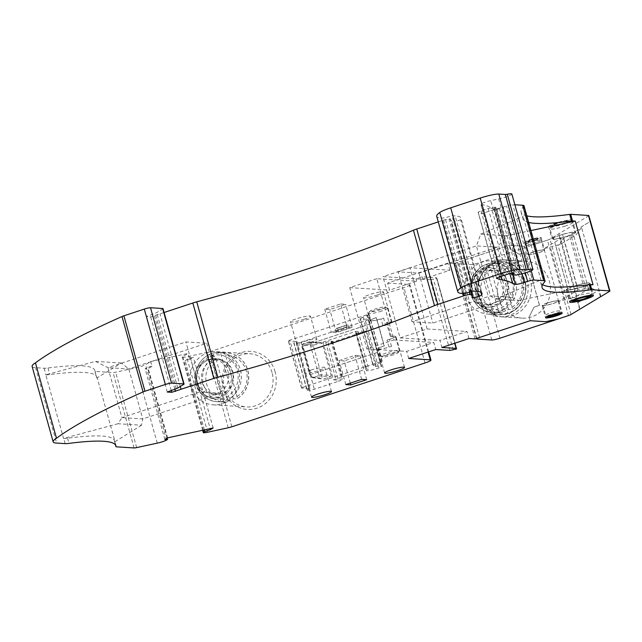 <?xml version="1.0" encoding="UTF-8"?>
<svg xmlns="http://www.w3.org/2000/svg" width="642" height="642" viewBox="0 0 642 642"><rect width="100%" height="100%" fill="white"/><g stroke="black" fill="none" stroke-linecap="round" stroke-linejoin="round"><path stroke-width="0.48" stroke-dasharray="3.21 2.41" d="M427.131 328.969L410.029 267.706L449.906 270.21L422.837 279.158L382.953 276.654L400.062 337.917L427.131 328.969L467.015 331.473L439.939 340.421L441.913 347.491M410.029 267.706L382.953 276.654M534.088 307.093L529.112 316.955L534.088 307.093L539.521 305.287L534.048 307.093M530.196 320.727L529.112 316.955L530.196 320.727L545.612 321.698L558.01 319.01L568.427 315.567A4.935 0.634 164.4 0 0 571.011 314.508L580.007 309.099L578.161 302.502L598.617 290.2C596.924 290.473 594.275 289.662 590.672 287.793L574.71 297.39A7.399 0.947 164.4 0 0 572.728 297.76L557.994 244.979L543.967 248.687L563.13 237.163L573.651 235.558A7.399 0.947 164.4 0 0 575.93 235.012L581.243 227.998L560.795 240.301L561.204 240.533L559.976 244.61L575.93 235.012M519.346 254.312L510.165 249.096L519.314 254.312L524.779 252.507L519.314 254.312M559.976 244.61A7.399 0.947 164.4 0 0 557.994 244.979M590.672 287.793A7.399 0.947 164.4 0 1 588.385 288.338L577.864 289.943L558.709 301.467L572.728 297.76M574.71 297.39L578.241 301.555L578.161 302.502M609.868 290.978A4.935 0.634 164.4 0 1 609.499 291.356L600.455 296.797L598.617 290.2M581.243 227.998L580.986 227.059L590.03 221.618L588.449 215.961L549.961 239.113A4.935 0.634 164.4 0 1 547.369 240.172L536.961 243.615L524.562 246.303L536.961 243.615L547.377 240.18A4.935 0.634 164.4 0 0 549.961 239.113L558.957 233.704L560.795 240.301M376.79 278.692L349.721 287.632L366.823 348.895L393.899 339.955L376.79 278.692L416.674 281.196L389.598 290.136L387.624 283.074L447.931 263.14L454.038 263.525L475.096 338.928M349.721 287.632L389.598 290.136M369.567 324.146L301.812 346.552L369.607 324.154L380.128 361.855L382.463 362.048L376.14 364.367A4.935 0.634 -15.6 0 0 373.187 365.812L360.026 318.689A4.935 0.634 164.4 0 0 360.379 318.809L368.107 319.299A4.935 0.634 164.4 0 1 368.452 319.427L381.613 366.55A4.935 0.634 -15.6 0 1 378.652 367.994L376.453 368.717A7.399 0.947 -15.6 0 1 367.16 370.731L366.181 370.667L368.781 369.278L366.101 369.11L333.527 379.871L322.998 342.17L325.679 342.338L331.978 341.175A7.399 0.947 -15.6 0 1 332.5 341.367A7.399 0.947 -15.6 0 1 328.07 343.526L338.599 381.228A7.399 0.947 -15.6 0 0 343.029 379.069A7.399 0.947 -15.6 0 0 342.507 378.876L336.207 380.04L333.527 379.871M380.128 361.855L302.976 387.343L289.823 340.22L366.975 314.724L369.126 314.861L382.287 361.984M366.975 314.724L369.607 324.154M301.812 346.552L309.709 374.824L310.287 374.623L302.39 346.343M377.464 352.426L310.287 374.623M309.709 374.824L377.496 352.426M387.624 283.074L409.187 284.422A9.863 1.26 -15.6 0 1 409.885 284.679A9.863 1.26 -15.6 0 1 403.97 287.56L210.817 351.383A4.935 0.634 -15.6 0 1 207.173 352.378L186.597 356.84A7.399 0.947 -15.6 0 1 182.232 357.161A7.399 0.947 -15.6 0 1 182.785 356.599L187.945 353.493L150.685 361.558L145.525 364.664A7.399 0.947 -15.6 0 1 136.192 367.746L115.608 372.2A4.935 0.634 -15.6 0 1 113.048 372.553L94.928 371.413L96.765 378.01L121.499 363.011L128.809 368.973L142.757 418.929L141.545 425.213L118.024 423.736L121.916 417.621L142.757 418.929L220.671 393.185L199.839 391.877L121.916 417.621L107.968 367.665L128.809 368.973L206.724 343.229L220.671 393.185M32.1 366.405A49.33 6.308 -15.6 0 0 35.591 367.681L44.129 368.219A19.733 2.52 -15.6 0 0 47.973 367.986A176.365 22.534 -15.6 0 1 94.823 370.434A176.365 22.534 -15.6 0 1 94.928 371.413M163.012 308.625A4.935 0.634 -15.6 0 1 162.643 309.003L156.696 312.574A4.935 0.634 -15.6 0 1 155.155 313.272L146.215 316.642L150.71 316.923L164.095 312.502M438.269 221.899L442.587 220.471A4.935 0.634 -15.6 0 1 448.967 219.155A72.024 9.205 -15.6 0 1 451.43 220.679A72.024 9.205 -15.6 0 1 451.133 222.052A4.935 0.634 -15.6 0 0 451.109 222.148A4.935 0.634 -15.6 0 0 455.716 221.514A4.935 0.634 -15.6 0 0 460.595 219.588A81.895 10.465 -15.6 0 0 460.932 218.031A81.895 10.465 -15.6 0 0 455.138 215.905L452.04 215.712L445.002 217.823L441.616 218.168A69.063 8.828 -15.6 0 1 436.729 216.378M511.875 194.053A9.863 1.26 -15.6 0 1 498.69 198.924L490.689 200.649A7.399 0.947 -15.6 0 0 480.794 204.3A7.399 0.947 -15.6 0 0 481.107 204.469A316.715 40.47 -15.6 0 1 491.499 208.04A73.999 9.453 -15.6 0 0 494.364 208.947A6.91 0.883 -15.6 0 0 503.2 207.085L506.554 205.978A4.935 0.634 -15.6 0 1 512.757 204.637L514.868 204.766M524.016 205.769A19.733 2.52 -15.6 0 1 523.72 206.411L544.769 281.814M526.841 215.873A176.365 22.534 -15.6 0 1 521.047 212.189A176.365 22.534 -15.6 0 1 523.72 206.411M510.197 249.104L509.146 245.332L524.562 246.303L509.114 245.332L454.038 263.525M340.621 303.971L345.653 304.292L329.803 309.524L324.772 309.211L340.621 303.971L347.065 327.067L352.097 327.38L345.653 304.292M535.982 240.212A8.635 1.099 -15.6 0 1 524.522 242.331A8.635 1.099 -15.6 0 1 529.698 239.811A8.635 1.099 -15.6 0 1 541.158 237.692A8.635 1.099 -15.6 0 1 535.982 240.212M564.968 223.673A12.334 1.573 -15.6 0 1 548.597 226.706A12.334 1.573 -15.6 0 1 555.988 223.103A12.334 1.573 -15.6 0 1 572.351 220.07A12.334 1.573 -15.6 0 1 564.968 223.673M377.319 295.023A10.36 1.324 -15.6 0 1 363.565 297.575A10.36 1.324 -15.6 0 1 373.187 293.514A10.36 1.324 -15.6 0 1 383.523 292.006A10.36 1.324 -15.6 0 1 377.319 295.023M304.244 319.17A10.36 1.324 -15.6 0 1 290.489 321.722A10.36 1.324 -15.6 0 1 300.111 317.662A10.36 1.324 -15.6 0 1 310.447 316.145A10.36 1.324 -15.6 0 1 304.244 319.17M530.942 230.558L506.674 235.734L497.261 247.226L476.428 245.918L490.376 295.874L495.287 299.076L518.8 300.552L511.209 297.182L490.376 295.874L412.012 321.762L398.064 271.807L418.905 273.115L497.261 247.226L511.209 297.182L432.852 323.07L412.012 321.762M506.674 235.734L480.754 234.105L476.428 245.918L398.064 271.807M118.024 423.736L63.542 438.43L45.775 374.808L95.578 361.382L107.968 367.665L185.891 341.921L206.724 343.229M95.578 361.382L121.499 363.011M318.633 374.647L309.685 342.595A0.987 0.915 -86.4 0 0 308.545 341.945L303.265 343.695L302.647 344.923L311.587 376.974L312.734 377.624L318.015 375.875A0.987 0.915 -86.4 0 0 318.633 374.647L331.208 375.434L322.26 343.39A0.987 0.915 -86.4 0 0 321.12 342.74L314.074 345.067L313.457 346.295L322.404 378.339L323.552 378.997L330.59 376.669A0.987 0.915 -86.4 0 0 331.208 375.434M418.905 273.115L432.852 323.07M199.839 391.877L185.891 341.921M593.031 284.727L518.8 300.552M528.679 222.469A176.365 22.534 -15.6 0 1 522.893 218.786A176.365 22.534 -15.6 0 1 523.142 216.362L540.909 279.976A176.365 22.534 164.4 0 0 540.652 282.408A176.365 22.534 164.4 0 0 542.594 284.655M480.754 234.105L523.142 216.362M495.287 299.076L540.909 279.976M496.555 278.323L478.138 212.35A4.935 0.634 164.4 0 1 481.091 210.913L488.265 208.538A4.935 0.634 164.4 0 1 494.468 207.197L495.472 207.262A4.935 0.634 164.4 0 1 495.817 207.39A4.935 0.634 164.4 0 1 494.822 208.088A4.935 0.634 164.4 0 0 493.826 208.786A4.935 0.634 164.4 0 0 494.179 208.907L496.948 209.083A4.935 0.634 164.4 0 0 499.508 208.738L493.321 210.078A7.399 0.947 164.4 0 0 483.426 213.73A7.399 0.947 164.4 0 0 483.643 213.874L478.282 212.446L496.627 278.163M45.775 374.808L45.967 374.816A19.733 2.52 -15.6 0 0 49.811 374.583A176.365 22.534 -15.6 0 1 96.661 377.031A176.365 22.534 -15.6 0 1 96.765 378.01M141.545 425.213L115.038 441.664L97.279 378.042M116.338 446.832L115.038 441.664M114.886 441.648A4.935 0.634 -15.6 0 1 114.541 441.519A4.935 0.634 -15.6 0 1 114.533 441.495L115.528 445.058M63.542 438.43L63.735 438.438A19.733 2.52 -15.6 0 0 67.579 438.197A176.365 22.534 -15.6 0 1 114.428 440.653A176.365 22.534 -15.6 0 1 114.533 441.495M152.002 366.269L147.837 367.176L145.148 368.789L147.845 368.773L152.002 366.269L150.685 361.558M190.73 358.926L185.097 360.708L189.254 358.204L193.419 357.305L190.73 358.926L210.199 428.631M322.998 342.17L355.58 331.408L358.26 331.577L355.652 332.965L356.631 333.029A7.399 0.947 -15.6 0 0 365.932 331.015L328.07 343.526M336.657 328.359L347.226 324.868A2.464 0.843 71.7 0 0 347.105 324.884A2.464 0.843 71.7 0 0 346.84 325.237L346.295 327.027A2.464 0.843 71.7 0 0 346.255 328.054L335.694 331.545A2.464 0.843 -108.3 0 1 335.726 330.518L336.272 328.728A2.464 0.843 -108.3 0 1 336.544 328.375A2.464 0.843 -108.3 0 1 336.657 328.359L347.226 324.868M430.204 279.727L416.016 278.837L422.179 276.798L436.367 277.689L436.841 278.267L430.204 279.727L449.946 350.42M393.899 339.955L433.775 342.459L435.749 349.529M366.823 348.895L406.707 351.399L433.775 342.459M400.062 337.917L439.939 340.421M350.347 383.113L344.144 360.892L339.112 360.579L354.962 355.339L359.993 355.652L344.144 360.892M366.702 379.687L359.993 355.652M547.329 302.96A8.635 1.099 164.4 0 0 542.153 305.48A8.635 1.099 164.4 0 0 550.764 304.22A8.635 1.099 164.4 0 0 558.781 300.833A8.635 1.099 164.4 0 0 547.329 302.96M567.705 288.595A12.334 1.573 164.4 0 0 566.228 289.847A12.334 1.573 164.4 0 0 578.53 288.049A12.334 1.573 164.4 0 0 589.982 283.218A12.334 1.573 164.4 0 0 576.797 285.265A20.721 2.648 164.4 0 0 567.705 288.595L553.492 237.7A12.334 1.573 164.4 0 0 552.016 238.96A12.334 1.573 164.4 0 0 564.318 237.163A12.334 1.573 164.4 0 0 575.778 232.324A12.334 1.573 164.4 0 0 562.585 234.378A20.721 2.648 164.4 0 0 553.492 237.7M576.797 285.265L562.585 234.378M167.193 438.085L147.845 368.773M164.882 439.481L145.148 368.789M590.03 221.618A4.935 0.634 164.4 0 0 590.399 221.241A4.935 0.634 164.4 0 0 590.199 221.129M468.989 338.543L467.015 331.473M436.367 277.689L454.68 343.269M408.681 358.469L406.707 351.399M204.413 429.883L185.097 360.708M213.16 427.997L193.419 357.305M167.578 437.86L147.837 367.176M533.117 252.073A8.635 1.099 164.4 0 0 527.949 254.593A8.635 1.099 164.4 0 0 536.56 253.333A8.635 1.099 164.4 0 0 544.577 249.947A8.635 1.099 164.4 0 0 533.117 252.073M189.254 358.204L187.945 353.493M479.341 296.861A28.537 26.563 93.6 0 1 506.594 259.97A28.537 26.563 93.6 0 1 531.319 290.112A28.537 26.563 93.6 0 1 503.015 316.923A28.537 26.563 93.6 0 1 479.341 296.861M510.165 249.096L509.114 245.332M524.779 252.507L539.521 305.287M180.274 386.46L159.994 313.85M167.273 392.037L146.215 316.642M345.821 384.606L339.112 360.579M361.671 379.374L354.962 355.339M352.097 327.38L336.248 332.612L329.803 309.524M355.652 332.965L366.181 370.667M358.26 331.577L368.781 369.278M355.58 331.408L366.101 369.11M325.679 342.338L336.207 380.04M330.999 341.119L341.528 378.812M302.976 387.343L301.676 388.129L310.118 388.659L296.957 341.536L296.171 341.793A3.948 0.506 164.4 0 0 293.803 342.948A3.948 0.506 164.4 0 0 294.084 343.053L307.237 390.175A3.948 0.506 -15.6 0 1 306.964 390.071A3.948 0.506 -15.6 0 1 309.324 388.924L310.118 388.659M289.823 340.22L288.515 341.006L296.957 341.536M307.237 390.175L309.396 390.312A3.948 0.506 -15.6 0 0 314.355 389.237L338.599 381.228M368.452 319.427A4.935 0.634 164.4 0 1 365.499 320.864L301.194 342.114A3.948 0.506 164.4 0 1 296.243 343.189L294.084 343.053M360.379 318.809L373.54 365.94L381.26 366.422A4.935 0.634 -15.6 0 1 381.613 366.55M369.126 314.861L362.987 317.244A4.935 0.634 164.4 0 0 360.026 318.689M324.772 309.211L331.216 332.299L347.065 327.067M336.248 332.612L331.216 332.299M348.028 324.924L348.951 328.222L346.255 328.054M337.467 328.415L338.39 331.713L348.951 328.222M335.694 331.545L338.39 331.713M449.906 270.21L447.931 263.14M422.179 276.798L422.837 279.158M416.016 278.837L416.674 281.196M272.031 372.496A26.643 24.805 -86.4 0 0 249.931 353.766A26.643 24.805 -86.4 0 0 224.491 388.209A26.643 24.805 -86.4 0 0 246.592 406.94A26.643 24.805 -86.4 0 0 272.031 372.496M275.129 371.83A29.107 27.1 -86.4 0 0 229.451 360.619A29.107 27.1 -86.4 0 0 242.893 408.777A29.107 27.1 -86.4 0 0 275.129 371.83M393.345 354.833A8.386 1.075 -15.6 0 1 382.319 357.008A8.386 1.075 -15.6 0 1 389.999 353.606A8.386 1.075 -15.6 0 1 398.337 352.538A8.386 1.075 -15.6 0 1 393.345 354.833M380.714 309.588A8.386 1.075 -15.6 0 1 369.607 311.506A8.386 1.075 -15.6 0 1 377.368 308.369A8.386 1.075 -15.6 0 1 385.633 307.028A8.386 1.075 -15.6 0 1 380.714 309.588M393.49 353.453A9.863 1.26 -15.6 0 1 380.513 356.013A9.863 1.26 -15.6 0 1 380.393 355.877A9.863 1.26 -15.6 0 1 389.558 352.009A9.863 1.26 -15.6 0 1 399.396 350.572A9.863 1.26 -15.6 0 1 399.364 350.749A9.863 1.26 -15.6 0 1 393.49 353.453M381.645 311.041A9.863 1.26 -15.6 0 1 368.548 313.465A9.863 1.26 -15.6 0 1 368.588 313.288A9.863 1.26 -15.6 0 1 377.713 309.596A9.863 1.26 -15.6 0 1 387.431 308.024A9.863 1.26 -15.6 0 1 387.559 308.16A9.863 1.26 -15.6 0 1 381.645 311.041M385.593 325.173A9.863 1.26 -15.6 0 0 391.508 322.3A9.863 1.26 -15.6 0 0 386.412 322.581L390.36 336.721A9.863 1.26 -15.6 0 1 395.448 336.432A9.863 1.26 -15.6 0 1 389.542 339.313L387.014 340.148L388.988 347.218A10.36 1.324 164.4 0 1 377.905 348.943A10.36 1.324 164.4 0 1 384.117 345.918L376.22 317.646A10.36 1.324 164.4 0 0 370.017 320.663A10.36 1.324 164.4 0 0 381.091 318.946L383.065 326.008L385.593 325.173L383.619 318.111L381.091 318.946M380.393 355.877L378.419 348.807A9.863 1.26 164.4 0 1 384.325 345.934L376.437 317.654A9.863 1.26 164.4 0 0 370.522 320.535A9.863 1.26 164.4 0 0 383.619 318.111M378.419 348.807A9.863 1.26 164.4 0 0 391.516 346.383L388.988 347.218M386.412 322.581A11.596 1.485 -15.6 0 1 387.295 322.324A10.36 1.324 -15.6 0 1 391.941 322.164A10.36 1.324 -15.6 0 1 385.738 325.189A10.36 1.324 -15.6 0 1 383.065 326.008M390.36 336.721A11.596 1.485 164.4 0 1 391.243 336.464A10.36 1.324 -15.6 0 1 395.889 336.304A10.36 1.324 -15.6 0 1 389.686 339.321A10.36 1.324 -15.6 0 1 387.014 340.148M391.243 336.464L387.295 322.324M310.688 342.266A10.36 1.324 164.4 0 0 316.891 339.241A10.36 1.324 164.4 0 0 303.144 341.793A10.36 1.324 164.4 0 0 296.941 344.81A10.36 1.324 164.4 0 0 310.688 342.266M311.041 370.065A10.36 1.324 164.4 0 0 304.83 373.09A10.36 1.324 164.4 0 0 305.568 373.355A10.36 1.324 164.4 0 0 316.907 371.068A10.36 1.324 164.4 0 0 324.788 367.513A10.36 1.324 164.4 0 0 311.041 370.065M539.465 305.319L524.731 252.539M580.986 227.059A7.399 0.947 164.4 0 0 581.411 226.827L590.062 221.618A4.935 0.634 164.4 0 0 590.431 221.241M568.459 315.575L547.409 240.18A4.935 0.634 164.4 0 0 549.993 239.121L558.644 233.913A7.399 0.947 164.4 0 0 558.957 233.704M547.409 240.18L478.884 262.819A6.492 0.827 164.4 0 1 470.73 264.584L455.852 263.653A4.935 0.634 164.4 0 1 455.499 263.525A4.935 0.634 164.4 0 1 458.452 262.088L509.146 245.332M479.381 296.861A28.537 26.563 93.6 0 1 506.626 259.97A28.537 26.563 93.6 0 1 531.351 290.112A28.537 26.563 93.6 0 1 503.047 316.923A28.537 26.563 93.6 0 1 479.381 296.861M498.417 298.057A28.537 26.563 -86.4 0 0 522.09 318.119A28.537 26.563 -86.4 0 0 550.395 291.308A28.537 26.563 -86.4 0 0 525.67 261.166A28.537 26.563 -86.4 0 0 498.417 298.057M586.01 288.86L571.268 236.079M584.268 288.563L569.526 235.783M577.864 289.943L563.13 237.163M558.709 301.467L543.967 248.687M565.104 300.087L550.371 247.306M570.345 298.273L555.611 245.493M574.446 300.673A7.399 0.947 -15.6 0 1 574.381 300.592A7.399 0.947 -15.6 0 1 581.251 297.687A7.399 0.947 -15.6 0 1 588.634 296.612A7.399 0.947 -15.6 0 1 588.618 296.716M563.259 223.753A7.399 0.947 -15.6 0 1 553.436 225.575A7.399 0.947 -15.6 0 1 560.306 222.67A7.399 0.947 -15.6 0 1 567.688 221.594A7.399 0.947 -15.6 0 1 563.259 223.753M563.203 223.56A7.399 0.947 -15.6 0 1 553.38 225.382A7.399 0.947 -15.6 0 1 560.257 222.485A7.399 0.947 -15.6 0 1 567.632 221.402A7.399 0.947 -15.6 0 1 563.203 223.56M573.916 286.276A11.588 1.485 164.4 0 0 566.974 289.654A11.588 1.485 164.4 0 0 578.538 287.961A11.588 1.485 164.4 0 0 589.3 283.419A11.588 1.485 164.4 0 0 573.916 286.276M559.712 235.381A11.588 1.485 164.4 0 0 552.762 238.768A11.588 1.485 164.4 0 0 564.326 237.075A11.588 1.485 164.4 0 0 575.096 232.532A11.588 1.485 164.4 0 0 559.712 235.381M534.722 240.317A4.935 0.634 -15.6 0 1 528.173 241.536A4.935 0.634 -15.6 0 1 532.756 239.602A4.935 0.634 -15.6 0 1 537.675 238.88A4.935 0.634 -15.6 0 1 534.722 240.317M534.674 240.132A4.935 0.634 -15.6 0 1 528.125 241.344A4.935 0.634 -15.6 0 1 532.708 239.41A4.935 0.634 -15.6 0 1 537.627 238.696A4.935 0.634 -15.6 0 1 534.674 240.132M533.422 252.089A7.889 1.011 164.4 0 0 528.695 254.392A7.889 1.011 164.4 0 0 536.568 253.245A7.889 1.011 164.4 0 0 543.894 250.147A7.889 1.011 164.4 0 0 533.422 252.089M547.634 302.976A7.889 1.011 164.4 0 0 542.899 305.279A7.889 1.011 164.4 0 0 550.772 304.131A7.889 1.011 164.4 0 0 558.107 301.042A7.889 1.011 164.4 0 0 547.634 302.976M549.207 316.626A4.935 0.634 -15.6 0 1 549.119 316.546A4.935 0.634 -15.6 0 1 553.701 314.62A4.935 0.634 -15.6 0 1 558.62 313.898A4.935 0.634 -15.6 0 1 558.596 314.01M223.753 401.908L227.164 402.125L227.388 399.757L215.905 358.637L214.332 356.158A24.669 22.968 -86.4 0 0 203.578 384.815A24.669 22.968 -86.4 0 0 224.042 402.157A24.669 22.968 -86.4 0 0 227.164 402.125L216.86 401.707A24.669 22.968 93.6 0 1 196.388 384.365A24.669 22.968 93.6 0 1 219.949 352.474A24.669 22.968 93.6 0 1 241.32 378.531A24.669 22.968 93.6 0 1 216.86 401.707C206.547 400.52 199.67 394.718 196.219 384.301C193.699 373.01 196.789 363.829 205.472 356.743C209.87 353.614 214.693 352.193 219.949 352.474L227.132 352.923A24.669 22.968 -86.4 0 0 224.01 352.956L225.591 355.435L237.067 396.563L236.85 398.923A24.669 22.968 -86.4 0 0 247.997 371.887A24.669 22.968 -86.4 0 0 227.132 352.923C234.916 353.614 240.951 357.425 245.244 364.359C247.804 368.797 248.952 373.628 248.687 378.852C247.94 387.608 244.056 394.276 237.018 398.883L233.431 398.714A24.669 22.968 93.6 0 1 223.753 401.908L210.913 355.941L214.332 356.158M210.913 355.941A24.669 22.968 93.6 0 1 220.599 352.739L233.431 398.714M220.599 352.739L224.01 352.956M202.094 382.126A17.27 16.074 93.6 0 1 218.585 359.801A17.27 16.074 93.6 0 1 233.552 378.042A17.27 16.074 93.6 0 1 216.418 394.268A17.27 16.074 93.6 0 1 202.094 382.126M197.23 381.821A17.27 16.074 93.6 0 1 213.722 359.496A17.27 16.074 93.6 0 1 228.68 377.737A17.27 16.074 93.6 0 1 211.555 393.963A17.27 16.074 93.6 0 1 197.23 381.821M195.425 383.956A19.733 18.369 93.6 0 1 214.267 358.445A19.733 18.369 93.6 0 1 231.369 379.294A19.733 18.369 93.6 0 1 211.796 397.831A19.733 18.369 93.6 0 1 195.425 383.956M197.222 384.068A19.733 18.369 93.6 0 1 216.065 358.557A19.733 18.369 93.6 0 1 233.166 379.406A19.733 18.369 93.6 0 1 213.593 397.944A19.733 18.369 93.6 0 1 197.222 384.068M191.059 386.107A26.643 24.805 93.6 0 1 216.498 351.664A26.643 24.805 93.6 0 1 239.586 379.807A26.643 24.805 93.6 0 1 213.16 404.837A26.643 24.805 93.6 0 1 191.059 386.107M476.139 296.66A28.537 26.563 -86.4 0 0 499.813 316.723A28.537 26.563 -86.4 0 0 528.109 289.911A28.537 26.563 -86.4 0 0 503.384 259.769A28.537 26.563 -86.4 0 0 476.139 296.66M478.619 295.842A25.752 23.979 93.6 0 1 507.14 263.14A25.752 23.979 93.6 0 1 519.033 305.752A25.752 23.979 93.6 0 1 478.619 295.842M498.834 312.558L502.245 312.774L502.469 310.407L490.986 269.279L489.413 266.799A24.669 22.968 -86.4 0 0 478.659 295.456A24.669 22.968 -86.4 0 0 499.123 312.806A24.669 22.968 -86.4 0 0 502.245 312.774L491.941 312.349A24.669 22.968 93.6 0 1 471.477 295.007A24.669 22.968 93.6 0 1 495.03 263.116A24.669 22.968 93.6 0 1 516.409 289.173A24.669 22.968 93.6 0 1 491.941 312.349C481.628 311.161 474.751 305.359 471.3 294.943C468.78 283.66 471.87 274.471 480.553 267.393C484.951 264.263 489.774 262.835 495.03 263.116L502.221 263.565A24.669 22.968 -86.4 0 0 499.099 263.597L500.672 266.077L512.156 307.205L511.931 309.572A24.669 22.968 -86.4 0 0 523.078 282.528A24.669 22.968 -86.4 0 0 502.221 263.565C509.997 264.263 516.032 268.075 520.333 275.001C522.885 279.447 524.033 284.278 523.768 289.502C523.029 298.249 519.137 304.926 512.107 309.532L508.52 309.356A24.669 22.968 93.6 0 1 498.834 312.558L485.994 266.59L489.413 266.799M485.994 266.59A24.669 22.968 93.6 0 1 495.68 263.389L508.52 309.356M495.68 263.389L499.099 263.597M477.183 292.768A17.27 16.074 93.6 0 1 493.666 270.442A17.27 16.074 93.6 0 1 508.633 288.683A17.27 16.074 93.6 0 1 491.507 304.91A17.27 16.074 93.6 0 1 477.183 292.768M472.311 292.463A17.27 16.074 93.6 0 1 488.803 270.138A17.27 16.074 93.6 0 1 503.769 288.378A17.27 16.074 93.6 0 1 486.636 304.605A17.27 16.074 93.6 0 1 472.311 292.463M470.113 293.193A19.733 18.369 93.6 0 1 488.955 267.682A19.733 18.369 93.6 0 1 506.057 288.523A19.733 18.369 93.6 0 1 486.484 307.069A19.733 18.369 93.6 0 1 470.113 293.193M471.91 293.306A19.733 18.369 93.6 0 1 490.753 267.794A19.733 18.369 93.6 0 1 507.854 288.635A19.733 18.369 93.6 0 1 488.281 307.181A19.733 18.369 93.6 0 1 471.91 293.306M465.747 295.344A26.643 24.805 93.6 0 1 491.186 260.901A26.643 24.805 93.6 0 1 514.274 289.036A26.643 24.805 93.6 0 1 487.848 314.074A26.643 24.805 93.6 0 1 465.747 295.344M309.685 342.595L322.26 343.39M308.545 341.945L321.12 342.74M318.015 375.875L330.59 376.669M312.734 377.624L323.552 378.997M311.587 376.974L322.404 378.339M313.457 346.295L302.647 344.923M314.074 345.067L303.265 343.695M346.84 325.237L336.272 328.728M346.295 327.027L335.726 330.518M67.579 438.197L69.023 443.381M65.179 443.622L63.735 438.438M499.508 208.738L517.925 274.712M496.948 209.083L515.365 275.057M494.179 208.907L512.597 274.888M494.822 208.088L512.998 273.179M513.889 273.235L495.472 207.262M494.468 207.197L512.886 273.171M488.265 208.538L506.69 274.511M481.091 210.913L499.516 276.887M483.643 213.874L501.089 276.365M454.961 343.181L436.841 278.267L454.961 343.173M453.204 350.075L433.47 279.382M203.313 430.124L182.785 356.599M207.647 432.235L186.597 356.84M228.231 427.781L207.173 352.378M531.207 270.723L512.757 204.637M525.236 272.89L506.554 205.978M521.842 273.829L503.2 207.085M512.781 274.896L494.364 208.947M509.812 273.636L491.499 208.04M501.169 276.341L481.107 204.469M493.321 210.078L490.689 200.649M498.69 198.924L519.739 274.319M462.673 293.571L441.616 218.168M464.086 293.659L443.028 218.256M466.052 293.217L445.002 217.823M470.466 291.701L449.416 216.298M473.098 291.107L452.04 215.712M476.187 291.308L455.138 215.905M480.89 292.27L460.595 219.588M472.183 297.455L451.133 222.052M469.334 292.086L448.967 219.155M463.002 293.595L442.587 220.471M174.873 389.172L154.449 316.024M171.262 390.537L150.71 316.923M176.205 388.675L155.155 313.272M177.754 387.977L156.696 312.574M183.692 384.406L162.643 309.003M35.591 367.681L56.648 443.084M44.129 368.219L45.967 374.816M47.973 367.986L49.811 374.583M134.098 447.947L113.048 372.553M136.658 447.602L115.608 372.2M157.242 443.149L136.192 367.746M166.583 440.059L145.525 364.664M365.932 331.015L376.453 368.717M356.631 333.029L367.16 370.731M331.978 341.175L342.507 378.876M301.676 388.129L288.515 341.006M296.171 341.793L309.324 388.924M296.243 343.189L309.396 390.312M301.194 342.114L314.355 389.237M365.499 320.864L378.652 367.994M381.26 366.422L368.107 319.299M362.987 317.244L376.14 364.367M367.826 315.647L380.987 362.77M428.07 352.065L409.187 284.422M231.866 426.786L210.817 351.383M425.028 362.963L403.97 287.56M391.516 346.383L389.542 339.313M476.902 339.048L455.852 263.653M491.78 339.979L470.73 264.584M499.933 338.214L478.884 262.819M479.502 337.467L458.452 262.088M609.531 291.356L590.062 221.618M600.88 296.564L581.411 226.827M588.385 288.338L573.651 235.558M579.694 309.308L558.644 233.913M571.043 314.508L549.993 239.121M563.828 223.601A9.124 1.164 -15.6 0 1 551.799 225.623A9.124 1.164 -15.6 0 1 565.899 220.96A9.124 1.164 -15.6 0 1 563.828 223.601M585.119 296.7A11.588 1.485 -15.6 0 1 569.735 299.549A11.588 1.485 -15.6 0 1 576.677 296.171A11.588 1.485 -15.6 0 1 592.068 293.314A11.588 1.485 -15.6 0 1 585.119 296.7M565.385 226.016A11.588 1.485 -15.6 0 1 550.001 228.865A11.588 1.485 -15.6 0 1 556.943 225.486A11.588 1.485 -15.6 0 1 572.335 222.638A11.588 1.485 -15.6 0 1 565.385 226.016M534.85 240.14A5.425 0.69 -15.6 0 1 527.692 241.344A5.425 0.69 -15.6 0 1 536.078 238.567A5.425 0.69 -15.6 0 1 534.85 240.14M536.407 242.556A7.889 1.011 -15.6 0 1 525.934 244.498A7.889 1.011 -15.6 0 1 530.661 242.195A7.889 1.011 -15.6 0 1 541.134 240.252A7.889 1.011 -15.6 0 1 536.407 242.556M556.141 313.24A7.889 1.011 -15.6 0 1 545.668 315.182A7.889 1.011 -15.6 0 1 550.395 312.879A7.889 1.011 -15.6 0 1 560.867 310.937A7.889 1.011 -15.6 0 1 556.141 313.24M215.905 358.637A22.197 20.672 -86.4 0 0 206.676 384.141A22.197 20.672 -86.4 0 0 227.388 399.757M237.067 396.563A22.197 20.672 -86.4 0 0 246.295 371.052A22.197 20.672 -86.4 0 0 225.591 355.435M197.696 383.579A22.197 20.672 93.6 0 1 222.276 355.395A22.197 20.672 93.6 0 1 232.532 392.126A22.197 20.672 93.6 0 1 197.696 383.579M490.986 269.279A22.197 20.672 -86.4 0 0 481.757 294.79A22.197 20.672 -86.4 0 0 502.469 310.407M512.156 307.205A22.197 20.672 -86.4 0 0 521.376 281.694A22.197 20.672 -86.4 0 0 500.672 266.077M472.777 294.221A22.197 20.672 93.6 0 1 497.365 266.037A22.197 20.672 93.6 0 1 507.621 302.767A22.197 20.672 93.6 0 1 472.777 294.221M477.134 296.058A26.643 24.805 93.6 0 1 502.582 261.615A26.643 24.805 93.6 0 1 525.662 289.759A26.643 24.805 93.6 0 1 499.235 314.789A26.643 24.805 93.6 0 1 477.134 296.058M321.441 342.692L308.866 341.905M312.349 377.656L323.167 379.029M336.544 328.375L347.105 324.884M542.153 305.48L545.58 317.734M558.781 300.833L562.207 313.095M548.597 226.706L552.016 238.96M566.228 289.847L569.647 302.101M572.351 220.07L575.778 232.324M589.982 283.218L593.409 295.472M114.541 441.519L115.52 445.042M114.428 440.653L115.873 445.837M493.826 208.786L511.826 273.243M495.817 207.39L514.242 273.364M524.522 242.331L527.949 254.593M541.158 237.692L544.577 249.947M202.639 430.268L182.232 357.161M521.047 212.189L522.893 218.786M540.652 282.408L542.105 287.592M483.426 213.73L480.794 204.3M481.99 293.426L460.932 218.031M472.167 297.551L451.109 222.148M471.196 291.468L451.43 220.679M94.823 370.434L96.661 377.031M332.5 341.367L343.029 379.069M293.803 342.948L306.964 390.071M428.647 351.872L409.885 284.679M369.302 314.925L382.463 362.048M301.499 388.065L288.338 340.942M398.337 352.538L399.364 350.749M382.319 357.008L380.513 356.013M369.607 311.506L368.588 313.288M385.633 307.028L387.431 308.024M399.396 350.572L395.448 336.432M391.508 322.3L387.559 308.16M370.522 320.535L368.548 313.465M316.891 339.241L310.447 316.145M296.941 344.81L290.489 321.722M404.572 367.401L395.889 336.304M391.941 322.164L383.523 292.006M384.614 372.978L377.905 348.943M370.017 320.663L363.565 297.575M331.497 391.548L324.788 367.513M311.547 397.125L304.83 373.09M476.428 338.486L455.499 263.525M578.241 301.555L561.204 240.533M566.974 289.654L569.735 299.549L570.802 301.026M589.3 283.419L592.068 293.314L591.916 295.143M552.762 238.768L550.001 228.865L550.651 226.297C551.309 226.128 549.287 225.631 560.097 222.276L569.261 220.591C570.874 220.744 571.902 221.426 572.335 222.638L575.096 232.532M528.695 254.392L525.934 244.498C527.876 239.851 523.479 243.334 532.106 239.498C540.532 237.468 538.012 238.527 539.457 238.487L541.134 240.252L543.894 250.147M542.899 305.279L545.668 315.182L546.872 316.723M558.107 301.042L560.867 310.937L560.626 312.895M211.555 393.963L216.418 394.268M213.722 359.496L218.585 359.801M216.065 358.557L214.267 358.445M213.593 397.944L211.796 397.831M213.16 404.837L246.592 406.94M216.498 351.664L249.931 353.766M503.047 316.923L522.09 318.119M506.626 259.97L525.67 261.166M499.813 316.723L503.015 316.923M503.384 259.769L506.594 259.97M486.636 304.605L491.507 304.91M488.803 270.138L493.666 270.442M490.753 267.794L488.955 267.682M488.281 307.181L486.484 307.069M487.848 314.074L499.235 314.789C512.998 314.508 521.721 307.277 525.421 293.097C528.647 277.946 517.075 262.04 502.582 261.615L491.186 260.901"/><path stroke-width="0.96" d="M454.68 343.269L456.109 348.381L441.913 347.491L468.989 338.543L475.096 338.928L530.164 320.727L545.612 321.698L558.01 319.018L568.427 315.575A4.935 0.634 164.4 0 0 571.011 314.516L609.507 291.356A4.935 0.634 164.4 0 0 609.868 290.978A4.935 0.634 164.4 0 0 609.523 290.85L588.473 215.455L570.706 214.34L572.552 220.936L575.272 221.105L593.031 284.727L590.311 284.55L591.755 289.735L609.523 290.85M456.109 348.381L456.582 348.975L449.946 350.42L435.749 349.529L408.681 358.469L430.236 359.825A9.863 1.26 -15.6 0 1 430.934 360.082A9.863 1.26 -15.6 0 1 425.028 362.963L231.866 426.786A4.935 0.634 -15.6 0 1 228.231 427.781L207.647 432.235A7.399 0.947 -15.6 0 1 203.281 432.564A7.399 0.947 -15.6 0 1 203.835 432.002L203.313 430.124M542.594 284.655A176.365 22.534 164.4 0 0 589.3 284.623L590.744 289.799A4.935 0.634 -15.6 0 1 591.755 289.735M590.744 289.799A176.365 22.534 -15.6 0 1 542.105 287.592A176.365 22.534 -15.6 0 1 544.769 281.814A19.733 2.52 -15.6 0 0 545.066 281.164A19.733 2.52 -15.6 0 0 543.67 280.658L533.807 280.032L531.207 270.723M501.089 276.365L502.068 279.856A7.399 0.947 -15.6 0 0 502.156 279.872A316.715 40.47 -15.6 0 1 512.557 283.443A73.999 9.453 -15.6 0 0 515.414 284.35A6.91 0.883 -15.6 0 0 524.257 282.488L527.604 281.381A4.935 0.634 -15.6 0 1 533.807 280.032M502.068 279.856L496.699 278.419A4.935 0.634 -15.6 0 1 496.555 278.323A4.935 0.634 -15.6 0 1 499.516 276.887L506.69 274.511A4.935 0.634 -15.6 0 1 512.886 273.171L513.889 273.235A4.935 0.634 -15.6 0 1 514.242 273.364A4.935 0.634 -15.6 0 1 513.247 274.062A4.935 0.634 -15.6 0 0 512.252 274.76A4.935 0.634 -15.6 0 0 512.597 274.888L515.365 275.057A4.935 0.634 -15.6 0 0 517.925 274.712L519.739 274.319A9.863 1.26 -15.6 0 0 532.932 269.447A9.863 1.26 -15.6 0 0 528.31 269.64A4.935 0.634 -15.6 0 1 526.352 269.865L519.859 269.455L498.802 194.053L505.302 194.462L526.352 269.865M164.095 312.502L192.825 303.008A9.863 1.26 -15.6 0 1 196.749 301.828A295.994 37.822 -15.6 0 0 413.44 230.229L434.498 305.632A9.863 1.26 -15.6 0 1 437.788 304.412L463.644 295.874A4.935 0.634 -15.6 0 1 470.024 294.558A72.024 9.205 -15.6 0 1 472.488 296.082A72.024 9.205 -15.6 0 1 472.183 297.455A4.935 0.634 -15.6 0 0 472.167 297.551A4.935 0.634 -15.6 0 0 476.765 296.917A4.935 0.634 -15.6 0 0 481.644 294.991A81.895 10.465 -15.6 0 0 481.99 293.426A81.895 10.465 -15.6 0 0 476.187 291.308L473.098 291.107L466.052 293.217L462.673 293.571A69.063 8.828 -15.6 0 1 457.778 291.781A69.063 8.828 -15.6 0 1 460.812 287.865A19.733 2.52 -15.6 0 1 471.766 283.226L501.258 273.484A14.798 1.894 -15.6 0 1 519.859 269.455M434.498 305.632A295.994 37.822 -15.6 0 1 217.807 377.231A9.863 1.26 -15.6 0 0 213.874 378.403L181.052 389.253L180.274 386.46M203.835 432.002L210.472 429.61L213.16 427.997L167.578 437.86L164.882 439.481L167.578 439.465L166.583 440.059A7.399 0.947 -15.6 0 1 157.242 443.149L136.658 447.602A4.935 0.634 -15.6 0 1 134.098 447.947L116.338 446.832A4.935 0.634 -15.6 0 1 115.985 446.704A4.935 0.634 -15.6 0 1 115.985 446.68A176.365 22.534 -15.6 0 0 115.873 445.837A176.365 22.534 -15.6 0 0 69.023 443.381A19.733 2.52 -15.6 0 1 65.179 443.622L56.648 443.084A49.33 6.308 -15.6 0 1 53.15 441.808L32.1 366.405A49.33 6.308 -15.6 0 1 35.446 362.834A493.321 63.036 164.4 0 1 122.004 316.53L143.054 391.933A4.935 0.634 -15.6 0 1 144.956 391.219L165.363 384.478A4.935 0.634 -15.6 0 1 171.558 383.138L183.716 383.9A4.935 0.634 -15.6 0 1 184.061 384.028A4.935 0.634 -15.6 0 1 183.692 384.406L177.754 387.977A4.935 0.634 -15.6 0 1 176.205 388.675L167.273 392.037L171.759 392.318L181.052 389.253M143.054 391.933A493.321 63.036 164.4 0 0 56.496 438.237A49.33 6.308 -15.6 0 0 53.15 441.808M345.821 384.606L350.853 384.927L366.702 379.687L361.671 379.374L345.821 384.606M312.277 397.39A10.36 1.324 -15.6 0 1 311.547 397.125A10.36 1.324 -15.6 0 1 321.169 393.056A10.36 1.324 -15.6 0 1 331.497 391.548A10.36 1.324 -15.6 0 1 323.616 395.103A10.36 1.324 -15.6 0 1 312.277 397.39M385.352 373.243A10.36 1.324 -15.6 0 1 384.614 372.978A10.36 1.324 -15.6 0 1 394.236 368.917A10.36 1.324 -15.6 0 1 404.572 367.401A10.36 1.324 -15.6 0 1 398.369 370.426A10.36 1.324 -15.6 0 1 385.352 373.243M546.19 317.959A8.635 1.099 -15.6 0 1 545.58 317.734A8.635 1.099 -15.6 0 1 550.748 315.214A8.635 1.099 -15.6 0 1 562.207 313.095A8.635 1.099 -15.6 0 1 555.635 316.057A8.635 1.099 -15.6 0 1 546.19 317.959M577.038 298.506A12.334 1.573 -15.6 0 1 593.409 295.472A12.334 1.573 -15.6 0 1 581.949 300.304A12.334 1.573 -15.6 0 1 569.647 302.101A12.334 1.573 -15.6 0 1 577.038 298.506M122.004 316.53A4.935 0.634 -15.6 0 1 123.898 315.816L144.306 309.075A4.935 0.634 -15.6 0 1 150.509 307.735L162.659 308.497A4.935 0.634 -15.6 0 1 163.012 308.625L184.061 384.028M413.44 230.229A9.863 1.26 -15.6 0 1 416.738 229.017L438.269 221.899M457.778 291.781L436.729 216.378A69.063 8.828 -15.6 0 1 439.762 212.47A19.733 2.52 -15.6 0 1 450.716 207.823L480.208 198.081A14.798 1.894 -15.6 0 1 498.802 194.053M532.932 269.447L511.875 194.053A9.863 1.26 -15.6 0 0 507.26 194.237A4.935 0.634 -15.6 0 1 505.302 194.462M543.67 280.658L522.62 205.255L514.868 204.766M522.62 205.255A19.733 2.52 -15.6 0 1 524.016 205.769L545.066 281.164M570.706 214.34A4.935 0.634 -15.6 0 0 569.695 214.404A176.365 22.534 -15.6 0 1 526.841 215.873M590.383 221.185L588.818 215.576A4.935 0.634 164.4 0 0 588.473 215.455M575.272 221.105L530.942 230.558M569.695 214.404L571.541 221A4.935 0.634 -15.6 0 1 572.552 220.936M571.541 221A176.365 22.534 -15.6 0 1 528.679 222.469M589.3 284.623A4.935 0.634 -15.6 0 1 590.311 284.55M350.853 384.927L350.347 383.113M167.578 439.465L167.193 438.085M609.868 290.978L609.868 290.978A4.935 0.634 164.4 0 0 609.667 290.866L590.199 221.129A4.935 0.634 164.4 0 1 590.431 221.241L609.9 290.978A4.935 0.634 164.4 0 0 609.667 290.866M204.838 431.4L204.413 429.883M210.472 429.61L210.199 428.631M35.446 362.834L56.496 438.237M600.503 296.773A7.399 0.947 164.4 0 0 600.88 296.564L609.531 291.356A4.935 0.634 164.4 0 0 609.9 290.978M530.188 320.727L479.502 337.483A4.935 0.634 164.4 0 0 476.549 338.92A4.935 0.634 164.4 0 0 476.902 339.048L491.78 339.979A6.492 0.827 164.4 0 0 499.933 338.214L568.459 315.575A4.935 0.634 164.4 0 0 571.043 314.508L579.694 309.308A7.399 0.947 164.4 0 0 579.975 309.123M588.618 296.716A7.399 0.947 -15.6 0 1 582.639 299.26A7.399 0.947 -15.6 0 1 574.903 300.785A7.399 0.947 -15.6 0 1 574.446 300.673M574.959 300.97A7.399 0.947 -15.6 0 1 574.429 300.777A7.399 0.947 -15.6 0 1 581.307 297.88A7.399 0.947 -15.6 0 1 588.682 296.797A7.399 0.947 -15.6 0 1 583.056 299.341A7.399 0.947 -15.6 0 1 574.959 300.97M549.52 316.867A4.935 0.634 -15.6 0 1 549.175 316.739A4.935 0.634 -15.6 0 1 553.757 314.805A4.935 0.634 -15.6 0 1 558.676 314.082A4.935 0.634 -15.6 0 1 554.921 315.776A4.935 0.634 -15.6 0 1 549.52 316.867M558.596 314.01A4.935 0.634 -15.6 0 1 554.503 315.695A4.935 0.634 -15.6 0 1 549.472 316.675A4.935 0.634 -15.6 0 1 549.207 316.626M115.528 445.058L115.985 446.68M512.998 273.179L513.247 274.062M456.574 348.959L454.961 343.181L456.582 348.975M527.604 281.381L525.236 272.89M524.257 282.488L521.842 273.829M515.414 284.35L512.781 274.896M512.557 283.443L509.812 273.636M502.156 279.872L501.169 276.341M507.26 194.237L528.31 269.64M501.258 273.484L480.208 198.081M471.766 283.226L450.716 207.823M460.812 287.865L439.762 212.47M481.644 294.991L480.89 292.27M470.024 294.558L469.334 292.086M463.644 295.874L463.002 293.595M416.738 229.017L437.788 304.412M196.749 301.828L217.807 377.231M192.825 303.008L213.874 378.403M175.499 391.419L174.873 389.172M171.759 392.318L171.262 390.537M183.716 383.9L162.659 308.497M150.509 307.735L171.558 383.138M144.306 309.075L165.363 384.478M144.956 391.219L123.898 315.816M430.236 359.825L428.07 352.065M584.878 298.995A9.124 1.164 -15.6 0 1 572.849 301.018A9.124 1.164 -15.6 0 1 586.948 296.355A9.124 1.164 -15.6 0 1 584.878 298.995M555.9 315.535A5.425 0.69 -15.6 0 1 548.741 316.739A5.425 0.69 -15.6 0 1 557.128 313.962A5.425 0.69 -15.6 0 1 555.9 315.535M115.52 445.042L115.985 446.704M511.826 273.243L512.252 274.76M203.281 432.564L202.639 430.268M472.488 296.082L471.196 291.468M430.934 360.082L428.647 351.872M476.549 338.92L476.428 338.486M570.802 301.026L574.55 301.499L584.998 298.979L590.183 296.853L591.916 295.143M546.872 316.723L548.942 317.116L553.54 316.257L559.359 314.123L560.626 312.895"/></g></svg>
